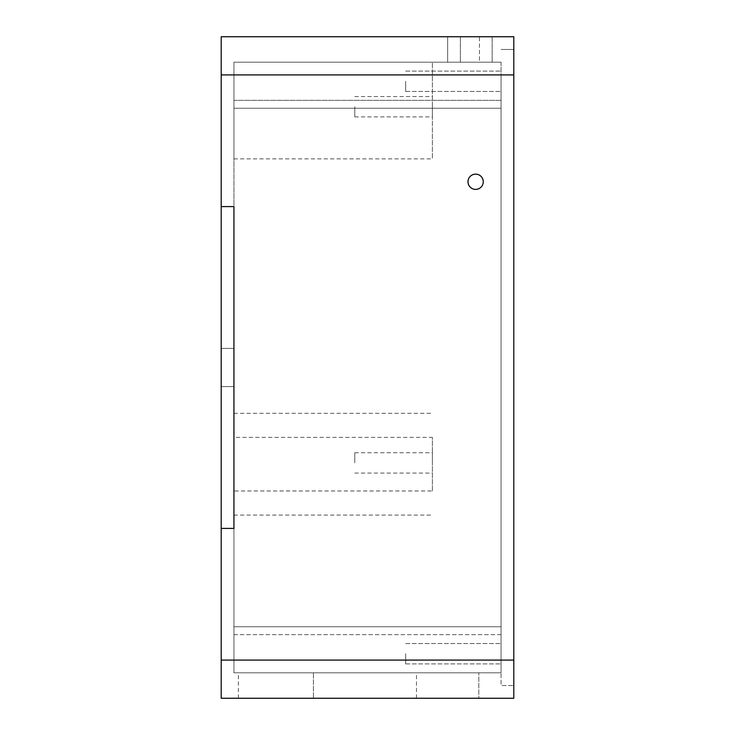 <?xml version="1.0" encoding="UTF-8"?>
<svg xmlns="http://www.w3.org/2000/svg" width="735" height="735" viewBox="0 0 735 735"><rect width="100%" height="100%" fill="white"/><g stroke="black" fill="none" stroke-linecap="round" stroke-linejoin="round"><path stroke-width="0.55" stroke-dasharray="3.67 2.76" d="M221.207 528.41L221.207 196.824L221.207 206.59L233.932 206.59L233.932 528.41L233.932 206.59L233.932 528.41L221.207 528.41L221.207 538.176L221.207 62.19L221.207 660.085L513.793 660.085L513.793 36.75L221.207 36.75L221.207 528.41L221.207 206.59M221.207 367.5L221.207 672.81L221.207 367.5M233.932 367.5L233.932 538.176L233.932 490.989L432.382 490.989L432.382 437.38L233.932 437.38L233.932 100.355L501.068 100.355L501.068 634.645L501.068 100.355L233.932 100.355L233.932 367.5M221.207 74.915L513.793 74.915L513.793 698.25L221.207 698.25L221.207 660.085M513.793 74.915L501.068 74.915L501.068 660.085L501.068 74.915L513.793 74.915L513.793 49.475L513.793 660.085L501.068 660.085L501.068 685.525L513.793 685.525L501.068 685.525L501.068 660.085L513.793 660.085M483.262 181.775A7.635 7.635 0 0 1 471.815 188.38A7.635 7.635 0 0 1 471.815 175.16A7.635 7.635 0 0 1 483.262 181.775M447.643 36.75L492.165 36.75L479.45 36.75L479.45 62.19L492.165 62.19L447.643 62.19L479.45 62.19L479.45 36.75L447.643 36.75L447.643 62.19L447.643 36.75M478.807 698.25L313.432 698.25L478.807 698.25L478.807 672.81L478.807 698.25M327.424 698.25L416.479 698.25L327.424 698.25M501.068 49.475L513.793 49.475L501.068 49.475M233.932 634.645L233.932 538.176L233.932 634.645L501.068 634.645L501.068 626.744L501.068 634.645L233.932 634.645L233.932 626.744L233.932 634.645M492.165 36.75L492.165 62.19L492.165 36.75M478.807 672.81L313.432 672.81L313.432 698.25L313.432 672.81L478.807 672.81M327.424 672.81L416.479 672.81L327.424 672.81M501.068 81.273L501.068 91.452L501.068 81.273M501.068 672.81L501.068 626.744L501.068 672.81L233.932 672.81L233.932 626.744L233.932 672.81L501.068 672.81M501.068 62.19L501.068 108.256L501.068 62.19L233.932 62.19L233.932 158.87L233.932 62.19L233.932 108.256L233.932 62.19L501.068 62.19M501.068 653.727L501.068 663.907L501.068 653.727M233.932 100.355L233.932 108.256L233.932 100.355M233.932 538.176L233.932 189.455L233.932 538.176M233.932 490.989L233.932 437.38M432.382 490.989L432.382 437.38M432.382 462.912L432.382 452.732L432.382 462.912M233.932 62.19L432.382 62.19L432.382 158.87L432.382 62.19L233.932 62.19M405.665 81.273L405.665 91.452L405.665 81.273M405.665 653.727L405.665 663.907L405.665 653.727M354.775 462.912L354.775 452.732L354.775 462.912M432.382 106.713L432.382 116.893L432.382 106.713M354.775 106.713L354.775 116.893L354.775 106.713M460.367 36.75L460.367 62.19L460.367 36.75M221.207 386.582L233.932 386.582L221.207 386.582M221.207 348.418L233.932 348.418L221.207 348.418M416.479 698.25L416.479 672.81M238.379 698.25L238.379 672.81M501.068 626.744L233.932 626.744L501.068 626.744M233.932 515.07L432.382 515.07M233.932 413.3L432.382 413.3M501.068 108.256L233.932 108.256L501.068 108.256M405.665 91.452L501.068 91.452L405.665 91.452M405.665 71.093L501.068 71.093L405.665 71.093M405.665 663.907L501.068 663.907L405.665 663.907M405.665 643.548L501.068 643.548L405.665 643.548M233.932 158.87L432.382 158.87M354.775 473.083L432.382 473.083M354.775 452.732L432.382 452.732M354.775 116.893L432.382 116.893M354.775 96.542L432.382 96.542"/><path stroke-width="1.1" d="M233.932 206.59L233.932 528.41L221.207 528.41L221.207 206.59L233.932 206.59M221.207 206.59L221.207 74.915L513.793 74.915L513.793 698.25L221.207 698.25L221.207 528.41M513.793 74.915L513.793 36.75L221.207 36.75L221.207 74.915M483.262 181.775A7.635 7.635 0 0 1 471.815 188.38A7.635 7.635 0 0 1 471.815 175.16A7.635 7.635 0 0 1 483.262 181.775M221.207 660.085L513.793 660.085"/></g></svg>
